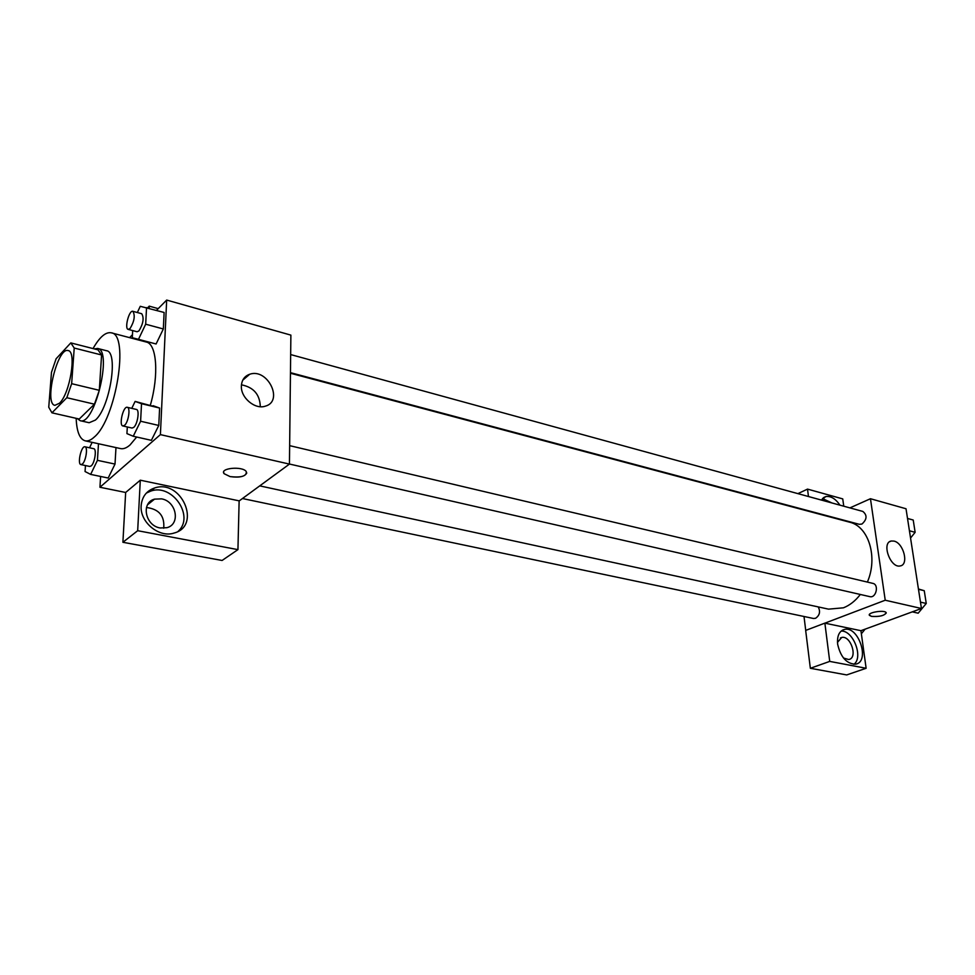 <?xml version="1.0" encoding="UTF-8"?>
<svg xmlns="http://www.w3.org/2000/svg" width="975" height="975" viewBox="0 0 975 975"><rect width="100%" height="100%" fill="white"/><g stroke="black" fill="none" stroke-linecap="round" stroke-linejoin="round"><path stroke-width="1.46" d="M59.475 403.211L54.905 405.332C43.741 403.942 57.562 346.722 68.128 350.586C76.891 351.183 69.981 393.693 59.475 403.211M71.65 383.675L74.222 348.038L70.809 342.895L56.099 358.776L51.468 372.377L48.75 407.245L51.955 412.827L66.812 397.715L71.65 383.675L99.316 390.317L101.583 354.985L74.222 348.038M51.955 412.827L79.243 419.031L94.453 404.186L66.812 397.715M70.809 342.895L98 349.842L101.583 354.985M99.316 390.317L94.453 404.186M77.305 418.592L80.169 420.688C94.587 426.136 112.929 350.159 97.61 348.441L94.307 348.904M97.61 348.441L106.531 350.732C118.779 351.67 109.882 407.855 95.404 420.079L89.152 422.723L80.169 420.688M93.039 348.575C99.584 337.045 105.653 331.793 111.235 332.804C129.626 334.096 116.098 419.14 94.307 437.019C90.943 440.127 87.896 441.395 85.166 440.822C79.718 439.164 76.708 431.669 76.16 418.336M136.683 437.019L130.041 444.953C126.592 447.988 123.435 449.195 120.583 448.597L85.166 440.822M111.235 332.804L146.299 342.042C156.756 343.858 159.083 374.851 150.394 405.064M100.608 476.47L99.938 487.256L160.4 434.618L166.676 300.068L156.512 310.355M132.454 334.73L129.59 337.643M85.459 465.55L85.057 471.534L90.651 474.398L108.188 478.03L115.013 464.076L115.976 447.586L115.013 464.076L97.439 460.334L98.487 443.747M132.685 330.586L132.283 337.728L156.098 343.98L163.337 328.977L164.117 312.463L140.266 306.308L137.341 312.524M127.311 426.977L126.933 433.619L133.246 436.252L151.369 440.334L158.779 425.453L159.608 408.038L135.123 401.408L131.759 408.354M239.131 500.967L289.441 464.1L290.879 335.12L166.676 300.068M149.138 308.319L149.248 306.138L158.218 308.636M149.248 306.138L147.554 307.881M241.373 385.978C241.739 380.031 244.518 376.118 249.71 374.254C267.625 367.77 284.03 401.273 265.298 406.173C255.072 409.829 240.606 397.715 241.373 385.978M289.441 464.1L160.4 434.618M260.301 406.709C259.923 394.546 253.634 387.258 241.447 384.82M223.641 472.327L224.128 473.704L230.088 476.604L224.128 473.704C219.253 468.073 242.556 465.843 246.285 471.595C246.748 476.141 241.349 477.811 230.088 476.604C239.363 477.86 244.92 476.641 246.785 472.96M140.29 480.2L137.682 530.705L237.937 549.632L239.131 500.845L140.29 480.2L125.653 492.472L99.938 487.256M141.156 505.708C141.984 496.775 146.445 490.864 154.55 488C181.447 478.567 202.008 525.988 174.001 533.069C159.108 538.127 139.681 522.088 141.156 505.708M178.12 531.338C194.951 516.592 172.368 483.198 150.808 491.071L146.335 493.094M161.533 498.859C176.438 501.174 180.814 524.331 166.871 527.694L160.205 527.962C145.214 525.83 140.729 502.527 154.55 499.139L161.533 498.859M146.457 507.512C159.059 509.084 164.799 515.982 163.702 528.218M237.937 549.632L222.093 560.467L122.899 542.283L137.682 530.705M125.653 492.472L122.899 542.283M860.328 594.482C855.392 600.88 849.761 605.329 843.424 607.815L828.518 609.143L259.74 485.867M290.452 373.242L849.517 522.161C868.579 526.317 878.219 557.249 867.372 582.087M289.441 464.027L869.822 596.639C876.123 598.431 879.304 584.549 872.857 583.379L289.648 445.648M818.232 606.925C820.597 611.581 819.707 615.359 815.575 618.284L813.479 618.479L242.458 498.53M290.66 354.571L862.863 511.436C867.372 515.214 867.055 519.419 861.924 524.062L859.28 524.306L290.465 372.657M805.728 630.398L804.009 616.492M824.874 623.159L829.725 661.403L866.129 668.277L860.937 630.691L824.874 623.159L885.227 600.222L870.456 498.725L849.92 507.89M830.408 516.604L829.762 516.896M829.725 661.403L810.347 668.277L846.678 674.932L866.129 668.277M810.347 668.277L805.667 630.423L824.801 623.147M831.882 502.942L822.461 498.53M821.328 500.053L825.764 496.592C830.773 495.824 835.514 498.676 839.975 505.16M837.476 642.367L841.681 637.479C850.761 635.078 858.171 658.186 848.713 659.527L843.497 658.027M853.929 664.304C863.643 657.296 853.162 630.203 841.145 631.069M837.647 644.256C836.928 635.968 839.195 631.02 844.447 629.423C858.695 625.633 870.443 662.049 855.562 664.17C846.653 663.902 840.682 657.26 837.647 644.256M808.47 496.531L807.519 489.109L842.741 498.895L843.753 506.196M807.519 489.109L797.916 493.63M860.937 630.691L921.448 608.497L906.019 508.755L870.456 498.725M894.014 541.101C903.569 542.99 909.127 564.72 900.291 565.914C890.467 568.632 881.108 542.502 891.321 541.003L894.014 541.101M921.448 608.497L885.227 600.222M869.31 615.03L871.479 616.358L869.456 615.396C866.958 612.544 884.459 609.607 886.129 612.605C884.812 615.603 879.938 616.858 871.479 616.371C879.145 616.919 884.081 615.786 886.275 612.958M912.295 611.861L918.182 613.19L926.25 603.464L924.251 590.704L918.426 588.997M926.25 603.464L920.461 602.123M924.251 590.704L918.487 589.327M925.458 598.382L925.836 600.783M910.54 538.042L915.135 532.326L913.222 520.028L907.518 518.456M915.135 532.326L909.419 530.778M914.428 527.804L914.794 530.12M913.843 533.934L911.966 536.262M861.364 633.762L865.118 629.168M133.246 436.252L140.607 421.237L141.521 403.711L135.123 401.408M127.298 407.306L136.403 409.451C139.803 409.756 137.646 424.247 133.721 427.391L132.015 428.049L122.899 425.965C118.645 425.441 123.252 405.893 127.298 407.306C130.662 407.587 128.481 422.138 124.593 425.295L122.899 425.965M151.369 440.334L158.779 425.453L140.607 421.237M158.779 425.453L159.608 408.038L141.521 403.711M159.608 408.038L153.063 405.697M132.283 337.728L138.487 339.324L145.677 324.2L146.542 307.6M132.88 311.305L141.728 313.731C144.202 317.96 143.276 323.7 138.938 330.927L137.073 331.756L128.213 329.392C124.203 328.77 129.102 309.831 132.88 311.305C135.318 315.534 134.379 321.287 130.065 328.563L128.213 329.392M149.76 342.335L138.487 339.324M156.098 343.98L163.337 328.977L145.677 324.2M163.337 328.977L164.117 312.463M92.137 442.357L89.542 447.793M90.651 474.398L97.439 460.334M84.959 446.794L93.758 448.707C96.903 448.902 94.807 463.015 91.211 465.892L89.761 466.452L80.949 464.6C77.086 464.222 81.291 445.575 84.959 446.794C88.067 446.989 85.946 461.138 82.375 464.027L80.949 464.6M108.188 478.03L115.013 464.076M249.71 374.254L242.751 380.189M154.55 488L150.808 491.071M147.578 504.745L154.55 499.139M825.764 496.592L823.461 497.652M840.389 637.967L841.681 637.479M844.447 629.423L842.388 630.191M891.321 541.003L889.761 541.649"/></g></svg>
